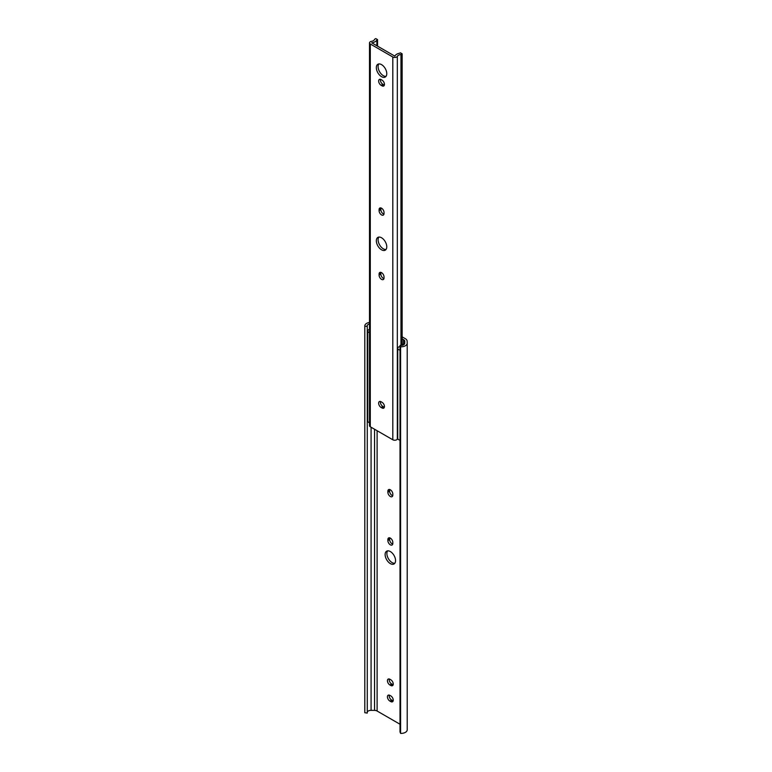 <?xml version="1.0" encoding="UTF-8"?>
<svg xmlns="http://www.w3.org/2000/svg" width="772" height="772" viewBox="0 0 772 772"><rect width="100%" height="100%" fill="white"/><g stroke="black" fill="none" stroke-linecap="round" stroke-linejoin="round"><path stroke-width="1.16" d="M387.631 550.861A7.382 4.256 -120 0 0 387.554 556.892A7.382 4.256 -120 0 0 392.099 562.585A7.382 4.256 -120 0 0 394.801 563.28M390.342 563.599A7.382 4.256 60 0 1 385.517 557.104A7.382 4.256 60 0 1 386.647 551.189A7.382 4.256 60 0 1 390.342 551.555A7.382 4.256 60 0 1 395.158 558.059A7.382 4.256 60 0 1 394.029 563.965A7.382 4.256 60 0 1 390.342 563.599M390.342 538.113A3.493 2.017 60 0 1 392.813 542.388L392.813 543.401A3.493 2.017 60 0 1 392.089 545.003A3.493 2.017 60 0 1 389.397 544.067A3.493 2.017 60 0 1 387.872 540.554L387.872 539.532A3.493 2.017 60 0 1 388.596 537.939A3.493 2.017 60 0 1 390.342 538.113M390.342 489.786A3.493 2.017 60 0 1 392.813 494.061L392.813 495.084A3.493 2.017 60 0 1 392.089 496.676A3.493 2.017 60 0 1 389.397 495.74A3.493 2.017 60 0 1 387.872 492.227L387.872 491.214A3.493 2.017 60 0 1 388.596 489.612A3.493 2.017 60 0 1 390.342 489.786M402.144 338.879L403.563 339.699A3.792 2.191 180 0 1 404.779 341.176L404.721 343.183A3.792 2.191 180 0 1 404.721 343.25A3.792 2.191 180 0 1 400.012 345.373L400.6 346.802A6.215 3.59 0 0 0 407.211 343.222A6.215 3.59 0 0 0 407.211 343.154L407.143 341.147A6.215 3.59 0 0 0 405.319 338.686L402.144 336.853M367.279 712.006A3.792 2.191 180 0 1 371.081 710.356L374.555 710.394A3.725 2.152 180 0 1 377.112 711.022L400.012 724.242M403.505 344.862L403.563 339.699M389.899 695.389L390.777 695.89A3.493 2.017 60 0 1 393.064 698.969A3.493 2.017 60 0 1 392.523 701.767A3.493 2.017 60 0 1 390.777 701.603L389.899 701.092A3.493 2.017 60 0 1 387.612 698.013A3.493 2.017 60 0 1 388.152 695.215A3.493 2.017 60 0 1 389.899 695.389M389.899 679.273L390.777 679.785A3.493 2.017 60 0 1 393.064 682.863A3.493 2.017 60 0 1 392.523 685.661A3.493 2.017 60 0 1 390.777 685.488L389.899 684.986A3.493 2.017 60 0 1 387.612 681.908A3.493 2.017 60 0 1 388.152 679.099A3.493 2.017 60 0 1 389.899 679.273M389.271 695.118A3.493 2.017 -120 0 0 391.655 700.079L392.533 700.58A3.493 2.017 -120 0 0 393.17 700.851M389.706 537.843A3.493 2.017 -120 0 0 389.628 538.518L389.628 539.532A3.493 2.017 -120 0 0 392.726 544.086M389.706 489.516A3.493 2.017 -120 0 0 389.628 490.201L389.628 491.214A3.493 2.017 -120 0 0 392.726 495.759M389.271 679.003A3.493 2.017 -120 0 0 391.655 683.973L392.533 684.474A3.493 2.017 -120 0 0 393.17 684.745M400.012 345.373L400.012 731.972L400.6 733.4L400.6 346.802M400.6 733.4A6.215 3.59 0 0 0 407.211 729.82A6.215 3.59 0 0 0 407.211 729.752L407.211 343.299M371.081 710.356L371.081 427.234M364.809 712.286A6.215 3.59 0 0 0 364.789 712.508A6.215 3.59 0 0 0 364.809 712.73L367.279 713.077L367.279 326.479A3.792 2.191 180 0 1 367.163 325.948A3.792 2.191 180 0 1 369.498 323.931M364.809 712.73L364.809 326.141L367.279 326.479M369.498 322.435A6.215 3.59 0 0 0 364.789 325.909A6.215 3.59 0 0 0 364.809 326.141M381.551 279.368A3.493 2.017 -120 0 0 383.298 279.541A3.493 2.017 -120 0 0 384.022 277.939L384.022 276.926A3.493 2.017 -120 0 0 382.497 273.404A3.493 2.017 -120 0 0 379.805 272.468A3.493 2.017 -120 0 0 379.081 274.07L379.081 275.083A3.493 2.017 -120 0 0 381.551 279.368M383.945 278.624A3.493 2.017 60 0 1 383.308 278.354A3.493 2.017 60 0 1 380.837 274.07L380.837 273.056A3.493 2.017 60 0 1 380.924 272.371M381.551 237.766A7.382 4.256 -120 0 0 377.865 237.4A7.382 4.256 -120 0 0 376.726 243.305A7.382 4.256 -120 0 0 381.551 249.81A7.382 4.256 -120 0 0 385.238 250.176A7.382 4.256 -120 0 0 386.376 244.261A7.382 4.256 -120 0 0 381.551 237.766M386.01 249.481A7.382 4.256 60 0 1 383.308 248.796A7.382 4.256 60 0 1 378.762 243.103A7.382 4.256 60 0 1 378.849 237.072M381.551 214.934A3.493 2.017 -120 0 0 383.298 215.108A3.493 2.017 -120 0 0 384.022 213.506L384.022 212.493A3.493 2.017 -120 0 0 382.497 208.971A3.493 2.017 -120 0 0 379.805 208.035A3.493 2.017 -120 0 0 379.081 209.637L379.081 210.65A3.493 2.017 -120 0 0 381.551 214.934M383.945 214.191A3.493 2.017 60 0 1 383.308 213.921A3.493 2.017 60 0 1 380.837 209.637L380.837 208.623A3.493 2.017 60 0 1 380.924 207.938M381.551 64.636A7.382 4.256 -120 0 0 377.865 64.269A7.382 4.256 -120 0 0 376.726 70.184A7.382 4.256 -120 0 0 381.551 76.679A7.382 4.256 -120 0 0 385.238 77.046A7.382 4.256 -120 0 0 386.376 71.13A7.382 4.256 -120 0 0 381.551 64.636M386.01 76.36A7.382 4.256 60 0 1 383.308 75.666A7.382 4.256 60 0 1 378.762 69.972A7.382 4.256 60 0 1 378.849 63.941M374.603 39.276A4.661 2.692 180 0 1 371.4 41.389A2.712 1.563 0 0 0 369.498 42.885A2.712 1.563 0 0 0 370.29 43.985L392.813 56.993A2.712 1.563 0 0 0 397.319 56.346A4.661 2.692 180 0 1 400.967 54.503L402.144 53.818L400.388 52.805L399.703 53.2A7.141 4.13 0 0 0 394.849 56.134L371.776 42.817A7.141 4.13 0 0 0 376.861 40.009L377.547 39.613L375.781 38.6L374.603 39.276M377.547 46.146L377.547 39.613M376.861 45.751L376.861 40.009M384.379 407.23A3.493 2.017 60 0 1 383.752 406.96L382.873 406.458A3.493 2.017 60 0 1 380.48 401.488M384.379 85.065A3.493 2.017 60 0 1 383.752 84.804L382.873 84.293A3.493 2.017 60 0 1 380.48 79.333M402.144 345.325L402.144 53.818M400.967 345.441L400.967 54.503M369.498 42.885L369.498 425.671A2.712 1.563 0 0 0 370.29 426.781L392.813 439.779A2.712 1.563 0 0 0 397.319 439.143A4.661 2.692 180 0 1 397.754 438.573M381.995 407.973A3.493 2.017 -120 0 0 383.742 408.147A3.493 2.017 -120 0 0 384.273 405.348A3.493 2.017 -120 0 0 381.995 402.27L381.107 401.758A3.493 2.017 -120 0 0 379.361 401.585A3.493 2.017 -120 0 0 378.83 404.393A3.493 2.017 -120 0 0 381.107 407.471L381.995 407.973L383.752 406.96M381.995 85.817A3.493 2.017 -120 0 0 383.742 85.991A3.493 2.017 -120 0 0 384.273 83.183A3.493 2.017 -120 0 0 381.995 80.105L381.107 79.603A3.493 2.017 -120 0 0 379.361 79.429A3.493 2.017 -120 0 0 378.83 82.228A3.493 2.017 -120 0 0 381.107 85.306L381.995 85.817L383.752 84.804M369.498 329.316A3.262 1.882 0 0 0 367.742 330.985L367.742 421.039A3.262 1.882 0 0 0 368.698 422.371A3.262 1.882 0 0 0 369.498 422.709M367.742 330.985A3.262 1.882 0 0 0 368.698 332.317A3.262 1.882 0 0 0 369.498 332.655M400.012 346.512A3.262 1.882 0 0 0 397.734 348.307L397.734 438.351A3.262 1.882 0 0 0 398.69 439.683A3.262 1.882 0 0 0 400.012 440.146M397.734 348.307A3.262 1.882 0 0 0 398.69 349.639A3.262 1.882 0 0 0 400.012 350.102M402.144 344.592L402.444 345.258M403.563 344.775L402.144 343.955M377.112 711.022L377.112 430.718M374.555 710.394L374.555 429.242M387.872 491.214L389.628 490.201M387.872 492.227L389.628 491.214M387.872 539.532L389.628 538.518M387.872 540.554L389.628 539.532M390.777 685.488L392.533 684.474M389.899 684.986L391.655 683.973M390.777 701.603L392.533 700.58M389.899 701.092L391.655 700.079M397.319 439.143L397.319 56.346M392.813 439.779L392.813 56.993M370.29 426.781L370.29 43.985M382.873 84.293L381.107 85.306M380.837 208.623L379.081 209.637M380.837 209.637L379.081 210.65M380.837 273.056L379.081 274.07M380.837 274.07L379.081 275.083M382.873 406.458L381.107 407.471M407.211 729.82L407.211 343.222M364.789 712.508L364.789 325.909"/></g></svg>
